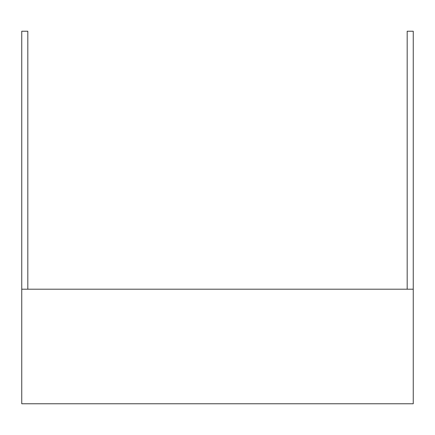 <?xml version="1.0" encoding="UTF-8"?>
<svg xmlns="http://www.w3.org/2000/svg" width="435" height="435" viewBox="0 0 435 435"><rect width="100%" height="100%" fill="white"/><g stroke="black" fill="none" stroke-linecap="round" stroke-linejoin="round"><path stroke-width="0.65" d="M27.818 289.199L27.818 31.233L21.75 31.233L21.75 403.767L413.25 403.767L413.25 31.233L407.182 31.233L407.182 289.199M21.75 289.199L413.25 289.199"/></g></svg>
